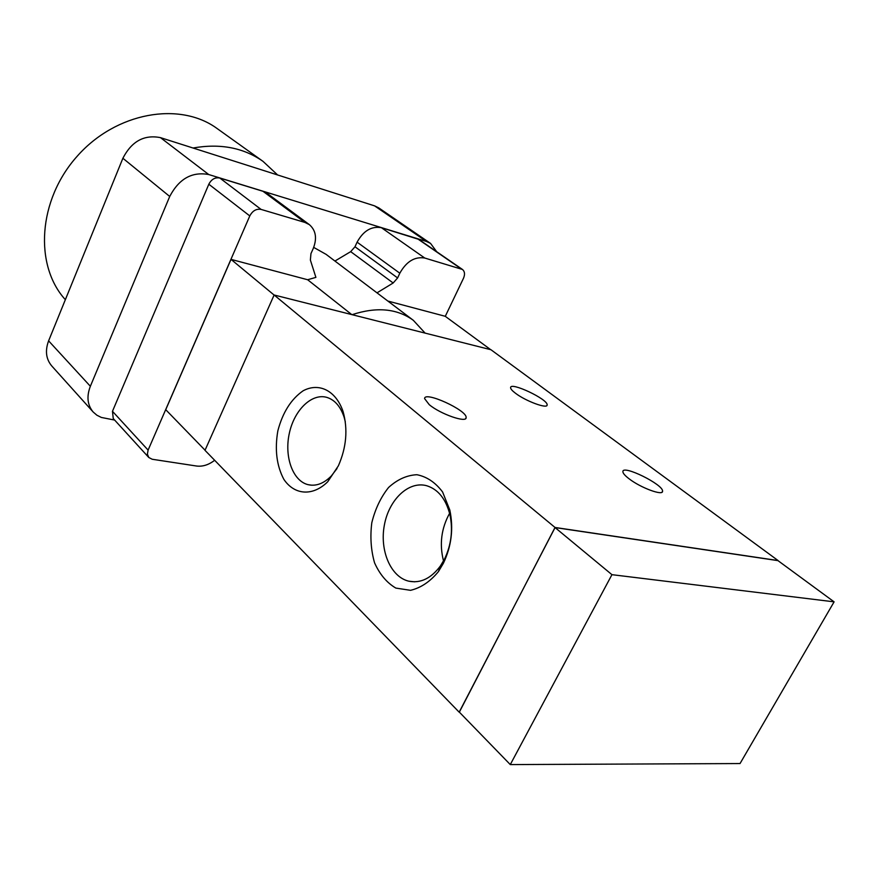 <?xml version="1.0" encoding="UTF-8"?>
<svg xmlns="http://www.w3.org/2000/svg" width="878" height="878" viewBox="0 0 878 878"><rect width="100%" height="100%" fill="white"/><g stroke="black" fill="none" stroke-linecap="round" stroke-linejoin="round"><path stroke-width="1.32" d="M277.613 174.963L263.005 161.354L217.206 128.605C179.99 101.146 116.137 112.077 77.198 156.218C37.897 200.052 34.066 265.375 65.356 299.694M263.005 161.354C243.513 147.691 220.191 143.235 193.028 148.009M114.645 420.068L101.376 417.456L96.876 415.206L93.156 412.001C87.383 405.054 86.45 396.483 90.357 386.276L169.717 196.463C179.024 178.761 192.019 171.451 208.734 174.535L426.401 241.428L430.571 243.425L436.684 251.712M413.318 320.305L425.117 333.113L352.078 314.675C376.651 306.631 397.065 308.507 413.318 320.305L326.122 254.379L313.709 247.398M445.278 316.332L463.485 278.282C465.131 274.375 464.791 271.423 462.454 269.458L418.784 239.387L381.403 227.687C371.493 225.964 363.382 230.793 357.094 242.163L354.997 246.762L350.684 251.646L334.946 261.04M351.749 314.587L307.64 279.742L315.893 277.371L310.373 260.053L310.955 253.61L313.194 248.617C317.221 238.399 315.948 230.409 309.374 224.647L267.373 193.511L262.983 191.294L219.807 178.025C215.11 177.169 211.444 179.233 208.821 184.226L112.472 411.299L113.251 418.543L148.799 457.493L152.234 459.26L196.584 466.031C202.708 466.778 208.734 464.857 214.66 460.281M430.571 243.425L378.736 207.877L374.599 205.869L160.476 137.637C144.179 134.422 131.645 141.292 122.887 158.259L48.608 340.851C44.965 350.695 45.996 359.047 51.714 365.906L93.156 412.001M459.348 712.124L555.028 527.469L778.073 560.548L490.967 349.74L425.117 333.113M307.64 279.742L231.013 259.372L165.733 409.697L205.057 450.205M274.112 295.052L231.013 259.372M462.454 269.458L424.754 258.033C414.723 256.42 406.404 261.479 399.819 273.212L397.613 277.942L393.157 282.99L377.002 292.846M490.692 349.674L445.223 316.289L387.846 301.044M309.374 224.647L304.929 222.43L261.095 209.414C256.321 208.591 252.557 210.764 249.791 215.933L148.108 450.107L147.383 454.178L148.799 457.493M611.944 574.673L834.1 601.847L740.033 763.553L510.283 764.584L611.944 574.673L555.061 527.579L777.963 560.625L834.1 601.847M555.061 527.579L459.249 712.025L510.283 764.584M429.221 404.637L424.601 398.623C424.25 390.666 467.48 410.432 466.119 417.599C466.789 423.295 440.284 414.054 429.221 404.637M629.109 478.806C624.982 475.656 622.908 473.275 622.886 471.662C622.359 464.308 663.669 484.667 662.55 491.23C663.164 496.125 640.677 487.817 629.109 478.806M515.353 393.146C512.17 390.732 510.59 388.899 510.601 387.67C510.162 381.392 548.234 399.369 547.137 404.923C547.729 409.291 525.538 401.103 515.353 393.146M338.359 465.856L327.735 481.748C312.787 496.564 294.426 495.126 283.857 479.344C276.625 465.702 274.627 449.514 277.854 430.791C282.672 412.484 291.101 399.15 303.129 390.787C318.999 382.259 335.901 390.545 343.057 411.475C348.017 429.298 346.448 447.418 338.359 465.856M345.306 421.802L344.143 417.313C340.587 406.569 334.858 399.94 326.945 397.416C311.8 392.883 294.262 410.026 289.323 433.315C284.143 456.527 292.648 480.793 307.926 484.634C315.97 486.511 323.784 483.602 331.357 475.931L337.02 468.534M443.401 563.248L438.429 571.6C430.121 581.664 420.825 587.898 410.531 590.323L395.846 588.084C386.803 582.762 379.713 574.344 374.566 562.842C370.944 550.155 370.022 536.776 371.811 522.706C375.18 509.042 380.767 497.299 388.57 487.488C397.328 479.487 406.766 475.228 416.874 474.713C426.807 476.655 435.378 482.417 442.589 491.976L449.821 510.041C453.652 528.435 451.511 546.171 443.401 563.248M444.575 558.968C451.325 544.744 453.103 529.972 449.92 514.64C445.859 498.902 438.1 489.255 426.62 485.71C408.621 480.749 388.954 499.582 384.366 525.088C379.494 550.517 390.732 577.131 408.918 581.214C420.65 583.464 431.153 578.372 440.427 565.937L444.575 558.968M449.602 513.323C441.305 528.336 439.274 544.217 443.522 560.976M352.078 314.675L274.134 294.997L205.002 450.337L459.117 712.124M274.134 294.997L555.028 527.469M426.401 241.428L374.599 205.869M208.734 174.535L160.476 137.637M169.717 196.463L122.887 158.259M90.357 386.276L48.608 340.851M304.929 222.43L262.983 191.294M261.095 209.414L219.807 178.025M249.791 215.933L208.821 184.226M148.108 450.107L112.472 411.299M461.224 268.877L417.566 238.794M424.754 258.033L381.403 227.687M399.819 273.212L357.094 242.163M397.613 277.942L354.997 246.762M393.157 282.99L350.684 251.646M466.119 417.599L465.647 418.576M662.55 491.23L662.056 492.152M547.137 404.923L546.785 405.614M327.735 481.748L331.357 475.931M343.057 411.475L344.143 417.302M307.937 484.634L311.657 485.205M438.44 571.6L440.427 565.937M449.821 510.041L449.92 514.64M408.918 581.214L414.69 581.818"/></g></svg>
